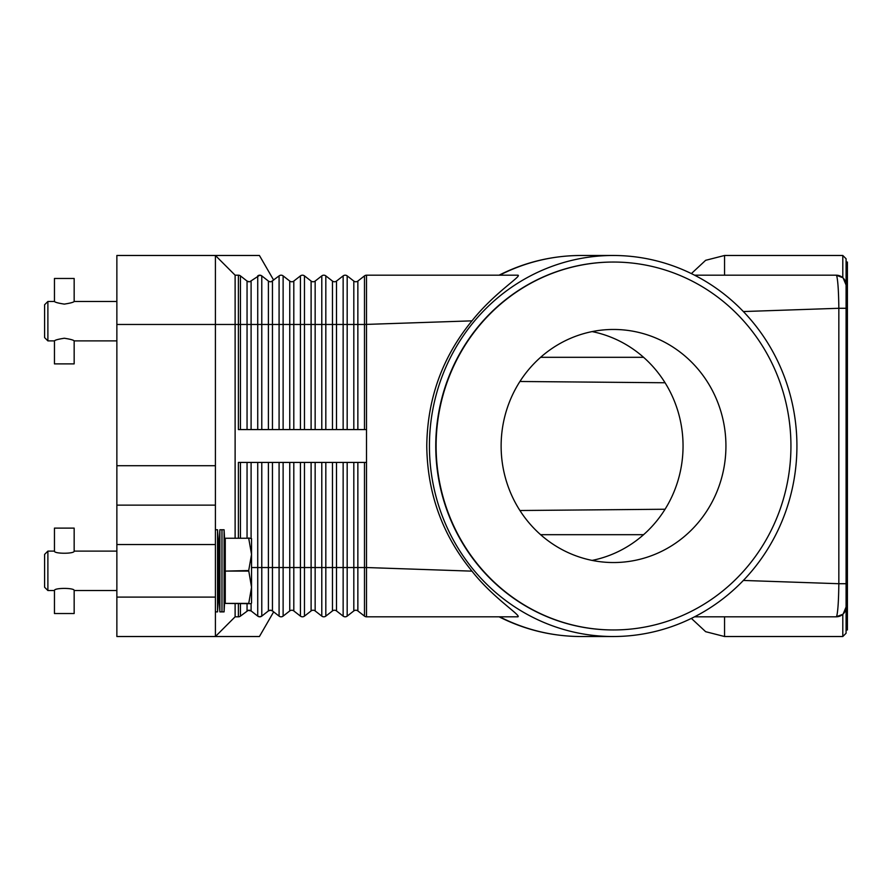 <?xml version="1.0" encoding="UTF-8"?>
<svg xmlns="http://www.w3.org/2000/svg" width="892" height="892" viewBox="0 0 892 892"><rect width="100%" height="100%" fill="white"/><g stroke="black" fill="none" stroke-linecap="round" stroke-linejoin="round"><path stroke-width="1.34" d="M238.398 537.976L238.398 462.424L366.512 462.424L366.512 275.193L517.884 275.193C522.411 275.751 494.268 292.766 471.968 320.852C442.41 356.945 427.346 398.657 426.766 446C427.346 493.343 442.41 535.055 471.968 571.148C493.031 597.997 521.552 615.614 517.884 616.807L366.512 616.807A3.289 3.289 0 0 1 364.482 616.116L357.859 610.931A3.289 3.289 0 0 0 353.812 610.931L347.178 616.116A3.289 3.289 0 0 1 343.141 616.116L336.507 610.931A3.289 3.289 0 0 0 332.46 610.931L325.825 616.116A3.289 3.289 0 0 1 321.789 616.116L315.155 610.931A3.289 3.289 0 0 0 311.107 610.931L304.473 616.116A3.289 3.289 0 0 1 300.437 616.116L293.803 610.931A3.289 3.289 0 0 0 289.755 610.931L283.121 616.116A3.289 3.289 0 0 1 279.084 616.116L272.439 610.931A3.289 3.289 0 0 0 270.432 610.239L272.45 610.931A3.289 3.289 0 0 0 268.403 610.931L270.432 610.239A3.289 3.289 0 0 0 268.403 610.931L261.78 616.116L259.75 616.807L261.78 616.116A3.289 3.289 0 0 1 257.732 616.116L258.412 616.528M248.244 281.649L249.08 281.76A3.289 3.289 0 0 1 247.051 281.069L249.08 281.76L247.051 281.069L240.427 275.884A3.289 3.289 0 0 0 238.398 275.193L238.398 324.465L240.427 324.465L240.427 275.884M269.596 281.649L270.432 281.76A3.289 3.289 0 0 1 268.403 281.069L261.78 275.884L259.75 275.193L261.69 275.829M273.654 280.121L259.427 255.48L116.863 255.48L116.863 324.465L215.407 324.465L215.407 255.48L235.12 275.193L215.407 255.48M261.78 429.576L261.78 275.884A3.289 3.289 0 0 0 259.75 275.193L249.905 281.649M366.512 275.193A3.289 3.289 0 0 0 364.482 275.884L357.859 281.069A3.289 3.289 0 0 1 353.812 281.069L347.178 275.884A3.289 3.289 0 0 0 343.141 275.884L336.507 281.069A3.289 3.289 0 0 1 332.46 281.069L325.825 275.884A3.289 3.289 0 0 0 321.789 275.884L315.155 281.069A3.289 3.289 0 0 1 311.107 281.069L304.473 275.884A3.289 3.289 0 0 0 300.437 275.884L293.803 281.069A3.289 3.289 0 0 1 289.755 281.069L283.121 275.884A3.289 3.289 0 0 0 279.084 275.884L271.291 281.649M283.121 429.576L283.121 324.465L251.098 324.465L251.098 281.069A3.289 3.289 0 0 1 249.08 281.76M259.75 275.193A3.289 3.289 0 0 0 257.732 275.884L257.732 429.576M366.512 429.576L238.398 429.576L238.398 324.465L235.12 324.465L235.12 275.193L238.398 275.193M235.12 537.976L235.12 324.465L215.407 324.465L215.407 465.713L116.863 465.713L116.863 544.544L215.407 544.544L215.407 465.713M272.45 429.576L272.45 281.069A3.289 3.289 0 0 1 270.432 281.76M581.06 255.48C552.248 255.58 524.909 262.148 499.074 275.182L499.676 275.193A190.52 183.752 -90 0 1 581.06 255.48L613.172 255.48A190.52 183.752 -90 0 1 796.924 446A190.52 183.752 -90 0 1 613.172 636.52A190.52 183.752 -90 0 1 429.431 446A190.52 183.752 -90 0 1 613.172 255.48M839.684 275.818A9.857 9.857 0 0 0 836.228 275.193L694.567 275.193M743.37 311.553L838.837 308.286C838.647 292.108 837.978 281.404 836.808 276.163L836.228 275.193L842.806 277.702L836.228 275.193A9.857 9.857 0 0 1 843.196 278.081L842.75 277.657M251.098 603.672L251.098 610.931L257.732 616.116L251.098 610.931A3.289 3.289 0 0 0 247.051 610.931L249.08 610.239L251.098 610.931L248.244 610.351L240.427 616.116A3.289 3.289 0 0 1 238.398 616.807L235.12 616.807L215.407 636.52L215.407 597.105L116.863 597.105L116.863 636.52L259.427 636.52L273.654 611.879M261.69 616.171L261.78 616.116A3.289 3.289 0 0 1 257.732 616.116L259.75 616.807M269.473 610.384L268.403 610.931L268.403 567.535L257.732 567.535L257.732 616.116M271.257 610.351L269.596 610.351M300.437 462.424L300.437 567.535L293.803 567.535L293.803 610.931A3.289 3.289 0 0 0 289.755 610.931L283.121 616.116A3.289 3.289 0 0 1 279.084 616.116L279.084 567.535L268.403 567.535L268.403 462.424M321.789 462.424L321.789 567.535L315.155 567.535L315.155 610.931A3.289 3.289 0 0 0 311.107 610.931L304.473 616.116A3.289 3.289 0 0 1 300.437 616.116L300.437 567.535L304.473 567.535L304.473 616.116M343.141 462.424L343.141 567.535L336.507 567.535L336.507 610.931A3.289 3.289 0 0 0 332.46 610.931L325.825 616.116A3.289 3.289 0 0 1 321.789 616.116L321.789 567.535L325.825 567.535L325.825 616.116M364.482 462.424L364.482 616.116A3.289 3.289 0 0 0 366.512 616.807L366.512 567.535L357.859 567.535L357.859 610.931A3.289 3.289 0 0 0 353.812 610.931L347.178 616.116L347.178 567.535L343.141 567.535L343.141 616.116A3.289 3.289 0 0 0 345.159 616.807M471.968 571.148L366.512 567.535L366.512 462.424M839.684 616.182A9.857 9.857 0 0 1 836.228 616.807L842.806 614.298L836.228 616.807L694.567 616.807M499.676 616.807L499.074 616.807C524.909 629.852 552.248 636.42 581.06 636.52A190.52 183.752 -90 0 1 499.676 616.807M836.228 616.807L836.808 615.837L836.228 616.807A9.857 9.857 0 0 0 843.196 613.919L846.095 606.939M842.75 614.343L843.196 613.919A9.857 9.857 0 0 0 846.084 606.95A9.857 9.857 0 0 1 845.315 610.786M846.095 285.061L843.196 278.081A9.857 9.857 0 0 1 846.084 285.05L846.084 308.286L838.837 308.286L838.837 583.714L846.084 583.714L846.084 607.419L843.196 613.919A9.857 9.857 0 0 0 843.687 613.406M842.806 614.298L842.806 636.52L846.084 633.231L846.084 284.581L843.196 278.081A9.857 9.857 0 0 1 843.687 278.594M845.315 281.214A9.857 9.857 0 0 1 846.084 285.05L846.084 258.769L842.806 255.48L842.806 277.702M846.084 629.953L847.4 629.953L847.4 262.047L846.084 262.047M836.808 615.837C837.978 610.641 838.647 599.937 838.837 583.714L743.37 580.447M613.35 629.953A183.953 177.408 -90 0 1 613.172 629.953A183.953 177.408 -90 0 1 435.764 446A183.953 177.408 -90 0 1 613.172 262.047A183.953 177.408 -90 0 1 613.35 262.047M790.936 446A183.953 177.408 -90 0 1 613.529 629.953A183.953 177.408 -90 0 1 436.11 446A183.953 177.408 -90 0 1 613.529 262.047A183.953 177.408 -90 0 1 790.936 446M501.126 446A116.54 112.403 -90 0 1 613.529 329.46A116.54 112.403 -90 0 1 725.932 446A116.54 112.403 -90 0 1 613.529 562.54A116.54 112.403 -90 0 1 501.126 446M592.087 560.41A116.54 112.403 90 0 0 683.049 446A116.54 112.403 90 0 0 592.087 331.59M471.968 320.852L364.482 324.465L364.482 275.884M235.12 616.807L235.12 603.672M215.407 597.105L215.407 544.544M116.863 597.105L116.863 544.544M215.407 505.128L116.863 505.128M116.863 465.713L116.863 324.465M219.878 611.879L218.696 590.526L218.696 551.111L219.878 529.759L219.878 611.879L224.082 611.879L224.082 529.759L221.974 529.759L221.974 611.879M215.407 529.759L217.548 529.759L217.548 611.879L218.696 590.526M248.701 603.405L225.263 603.405L248.701 603.672L251.544 587.248L248.701 570.557L251.544 554.4L251.544 603.003L251.165 603.672L248.701 603.672M225.263 603.405L225.263 571.092L248.701 571.092M248.701 570.557L225.263 571.092M225.263 570.557L225.263 538.244L248.701 538.244L225.263 538.244M248.701 537.976L251.544 538.634L251.544 554.4L248.701 538.244M47.889 590.526L44.6 587.248L44.6 554.4L47.889 551.111L47.889 590.526L54.457 590.526C53.854 587.705 74.761 587.705 74.159 590.526L116.863 590.526M74.159 551.111C74.761 553.943 53.854 553.943 54.457 551.111L54.457 528.12L74.159 528.12L74.159 551.111L116.863 551.111M54.457 590.526L54.457 613.529L74.159 613.529L74.159 590.526M47.889 340.889L44.6 337.6L44.6 304.752L47.889 301.474L47.889 340.889L54.457 340.889C55.036 340.053 58.326 339.172 64.313 338.246C70.29 339.172 73.579 340.053 74.159 340.889L74.159 363.88L54.457 363.88L54.457 340.889M64.313 304.105C58.326 303.18 55.036 302.299 54.457 301.474L54.457 278.471L74.159 278.471L74.159 301.474C73.579 302.299 70.29 303.18 64.313 304.105M251.098 429.576L251.098 324.465L247.051 324.465L247.051 281.069M247.051 429.576L247.051 324.465L240.427 324.465L240.427 429.576M268.403 429.576L268.403 281.069M279.084 429.576L279.084 275.884M304.473 429.576L304.473 324.465L293.803 324.465L293.803 281.069M293.803 429.576L293.803 324.465L289.755 324.465L289.755 281.069M289.755 429.576L289.755 324.465L283.121 324.465L283.121 275.884M300.437 429.576L300.437 275.884M325.825 429.576L325.825 324.465L315.155 324.465L315.155 281.069M315.155 429.576L315.155 324.465L311.107 324.465L311.107 281.069M311.107 429.576L311.107 324.465L304.473 324.465L304.473 275.884M321.789 429.576L321.789 275.884M347.178 429.576L347.178 324.465L336.507 324.465L336.507 281.069M336.507 429.576L336.507 324.465L332.46 324.465L332.46 281.069M332.46 429.576L332.46 324.465L325.825 324.465L325.825 275.884M343.141 429.576L343.141 275.884M364.482 429.576L364.482 324.465L357.859 324.465L357.859 281.069M357.859 429.576L357.859 324.465L353.812 324.465L353.812 281.069M353.812 429.576L353.812 324.465L347.178 324.465L347.178 275.884M240.427 603.672L240.427 616.116A3.289 3.289 0 0 1 238.398 616.807L238.398 603.672M251.098 610.931A3.289 3.289 0 0 0 247.051 610.931L247.051 603.672M261.78 462.424L261.78 616.116M257.732 462.424L257.732 567.535L251.544 567.535M251.098 462.424L251.098 537.976M247.051 462.424L247.051 537.976M240.427 462.424L240.427 537.976M272.45 462.424L272.45 610.931M279.084 462.424L279.084 567.535L283.121 567.535L283.121 616.116M293.803 462.424L293.803 567.535L289.755 567.535L289.755 610.931M289.755 462.424L289.755 567.535L283.121 567.535L283.121 462.424M315.155 462.424L315.155 567.535L311.107 567.535L311.107 610.931M311.107 462.424L311.107 567.535L304.473 567.535L304.473 462.424M336.507 462.424L336.507 567.535L332.46 567.535L332.46 610.931M332.46 462.424L332.46 567.535L325.825 567.535L325.825 462.424M357.859 462.424L357.859 567.535L353.812 567.535L353.812 610.931M353.812 462.424L353.812 567.535L347.178 567.535L347.178 462.424M540.597 357.313L643.578 357.313M540.597 534.687L643.578 534.687M691.378 618.401L705.65 631.692L724.549 636.52L724.549 616.807M724.549 275.193L724.549 255.48L705.65 260.308L691.378 273.599M613.172 636.52L581.06 636.52M519.913 381.486L665.064 382.757M519.913 510.514L665.064 509.243M842.806 636.52L724.549 636.52M842.806 255.48L724.549 255.48M225.263 590.526L224.082 611.879M215.407 611.879L217.548 611.879M47.889 551.111L54.457 551.111M218.696 551.111L217.548 529.759M225.263 551.111L224.082 529.759M219.878 529.759L221.974 529.759M74.159 340.889L116.863 340.889M47.889 301.474L54.457 301.474M74.159 301.474L116.863 301.474"/></g></svg>
